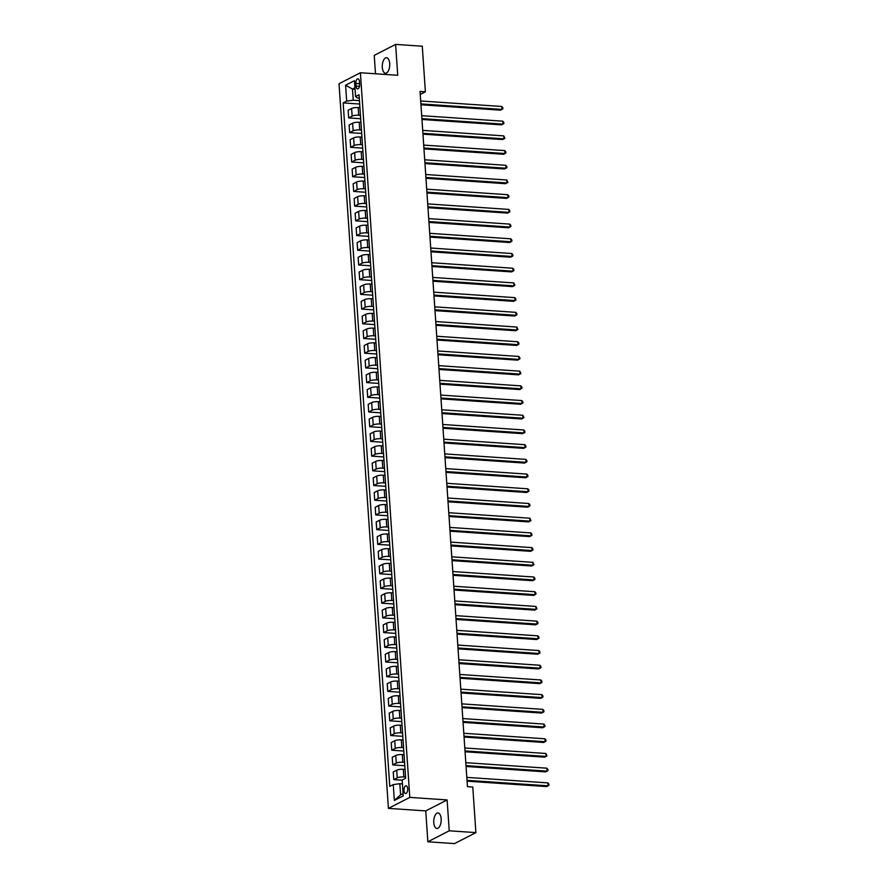 <?xml version="1.0" encoding="UTF-8"?>
<svg xmlns="http://www.w3.org/2000/svg" width="888" height="888" viewBox="0 0 888 888"><rect width="100%" height="100%" fill="white"/><g stroke="black" fill="none" stroke-linecap="round" stroke-linejoin="round"><path stroke-width="1.33" d="M441.17 818.814A7.781 3.707 -86.1 0 0 438.006 812.953A7.781 3.707 -86.1 0 0 433.777 822.61A7.781 3.707 -86.1 0 0 436.952 828.471A7.781 3.707 -86.1 0 0 441.17 818.814M389.688 63.581A7.781 3.707 -86.1 0 0 386.513 57.72A7.781 3.707 -86.1 0 0 382.295 67.377A7.781 3.707 -86.1 0 0 385.459 73.238A7.781 3.707 -86.1 0 0 389.688 63.581M407.714 788.722A3.885 1.854 -86.1 0 0 406.127 785.791A3.885 1.854 -86.1 0 0 404.018 790.631A3.885 1.854 -86.1 0 0 405.605 793.561A3.885 1.854 -86.1 0 0 407.714 788.722M427.85 841.791L449.228 830.802L447.119 799.933L425.752 810.911L427.85 841.791L454.512 843.6L475.89 832.611L472.782 787.034L467.443 786.668L420.046 91.431L425.385 91.797L422.277 46.209L395.615 44.4L374.237 55.389L375.491 73.771M425.752 810.911L388.422 808.38L339.027 83.727L360.395 72.749L409.801 797.391L388.422 808.38M355.866 83.472L356.044 86.069A3.763 1.798 -86.1 0 0 357.575 88.9A3.763 1.798 -86.1 0 0 359.629 84.227L359.451 81.641A3.763 1.798 -86.1 0 0 357.908 78.799A3.763 1.798 -86.1 0 0 355.866 83.472L359.596 83.727M354.967 87.768L352.481 89.044L353.246 100.211L346.664 101.11L343.168 102.908L389.765 786.38L393.262 784.592L399.833 783.693L400.599 794.86L403.085 793.583M346.664 101.11L345.587 85.237L354.479 80.664L355.566 96.537L357.52 98.013L359.285 98.135M393.262 784.592L394.339 800.465L403.241 795.892L402.153 780.019L405.65 778.221L359.052 94.75L355.566 96.537M449.228 830.802L475.89 832.611M447.119 799.933L409.801 797.391M360.395 72.749L397.724 75.28L395.615 44.4M420.257 94.428L425.385 91.797M355.067 89.211L352.481 89.044L345.587 85.237M359.462 100.633L353.246 100.211M359.94 107.692L358.197 107.581A4.862 1.177 176.1 0 0 351.626 108.469L348.129 110.267L348.651 117.915L360.695 118.737M360.461 115.34L358.719 115.218A4.862 1.177 176.1 0 0 352.148 116.117L348.651 117.915M360.939 122.4L359.207 122.278A4.862 1.177 176.1 0 0 352.625 123.177L349.128 124.975L349.65 132.623L361.694 133.433M361.46 130.048L359.729 129.925A4.862 1.177 176.1 0 0 353.147 130.825L349.65 132.623M361.949 137.107L360.206 136.985A4.862 1.177 176.1 0 0 353.635 137.884L350.138 139.682L350.66 147.33L362.693 148.141M362.471 144.755L360.728 144.633A4.862 1.177 176.1 0 0 354.157 145.532L350.66 147.33M362.948 151.804L361.205 151.693A4.862 1.177 176.1 0 0 354.634 152.592L351.137 154.39L351.659 162.027L363.703 162.848M363.47 159.452L361.727 159.341A4.862 1.177 176.1 0 0 355.156 160.24L351.659 162.027M363.947 166.511L362.215 166.4A4.862 1.177 176.1 0 0 355.633 167.288L352.136 169.086L352.658 176.734L364.702 177.556M364.469 174.159L362.737 174.037A4.862 1.177 176.1 0 0 356.155 174.936L352.658 176.734M364.946 181.219L363.214 181.097A4.862 1.177 176.1 0 0 356.643 181.996L353.147 183.794L353.668 191.442L365.701 192.252M365.468 188.867L363.736 188.744A4.862 1.177 176.1 0 0 357.165 189.644L353.668 191.442M365.956 195.926L364.213 195.804A4.862 1.177 176.1 0 0 357.642 196.703L354.146 198.501L354.667 206.149L366.711 206.96M366.478 203.574L364.735 203.452A4.862 1.177 176.1 0 0 358.164 204.351L354.667 206.149M366.955 210.623L365.223 210.512A4.862 1.177 176.1 0 0 358.641 211.411L355.144 213.209L355.666 220.846L367.71 221.667M367.477 218.27L365.745 218.159A4.862 1.177 176.1 0 0 359.163 219.059L355.666 220.846M367.954 225.33L366.222 225.219A4.862 1.177 176.1 0 0 359.64 226.107L356.155 227.905L356.676 235.553L368.709 236.375M368.476 232.978L366.744 232.856A4.862 1.177 176.1 0 0 360.162 233.755L356.676 235.553M368.964 240.038L367.221 239.915A4.862 1.177 176.1 0 0 360.65 240.815L357.154 242.613L357.675 250.261L369.719 251.071M369.486 247.685L367.743 247.563A4.862 1.177 176.1 0 0 361.172 248.462L357.675 250.261M369.963 254.745L368.231 254.623A4.862 1.177 176.1 0 0 361.649 255.522L358.153 257.32L358.674 264.968L370.718 265.778M370.485 262.393L368.753 262.271A4.862 1.177 176.1 0 0 362.171 263.17L358.674 264.968M370.962 269.441L369.23 269.33A4.862 1.177 176.1 0 0 362.648 270.23L359.163 272.028L359.684 279.665L371.717 280.486M371.484 277.089L369.752 276.978A4.862 1.177 176.1 0 0 363.17 277.877L359.684 279.665M371.972 284.149L370.229 284.038A4.862 1.177 176.1 0 0 363.658 284.926L360.162 286.724L360.683 294.372L372.716 295.193M372.494 291.797L370.751 291.675A4.862 1.177 176.1 0 0 364.18 292.574L360.683 294.372M372.971 298.856L371.228 298.734A4.862 1.177 176.1 0 0 364.657 299.633L361.161 301.432L361.682 309.079L373.726 309.89M373.493 306.504L371.75 306.382A4.862 1.177 176.1 0 0 365.179 307.281L361.682 309.079M373.97 313.564L372.239 313.442A4.862 1.177 176.1 0 0 365.656 314.341L362.171 316.139L362.681 323.787L374.725 324.597M374.492 321.212L372.76 321.09A4.862 1.177 176.1 0 0 366.178 321.989L362.681 323.787M374.98 328.26L373.238 328.149A4.862 1.177 176.1 0 0 366.666 329.048L363.17 330.847L363.692 338.483L375.724 339.305M375.502 335.908L373.759 335.797A4.862 1.177 176.1 0 0 367.188 336.696L363.692 338.483M375.979 342.968L374.237 342.857A4.862 1.177 176.1 0 0 367.665 343.745L364.169 345.543L364.691 353.191L376.734 354.012M376.501 350.616L374.758 350.494A4.862 1.177 176.1 0 0 368.187 351.393L364.691 353.191M376.978 357.675L375.247 357.553A4.862 1.177 176.1 0 0 368.664 358.452L365.168 360.251L365.69 367.898L377.733 368.709M377.5 365.323L375.768 365.201A4.862 1.177 176.1 0 0 369.186 366.1L365.69 367.898M377.988 372.383L376.246 372.261A4.862 1.177 176.1 0 0 369.674 373.16L366.178 374.958L366.7 382.606L378.732 383.416M378.51 380.031L376.767 379.909A4.862 1.177 176.1 0 0 370.196 380.808L366.7 382.606M378.987 387.079L377.245 386.968A4.862 1.177 176.1 0 0 370.673 387.867L367.177 389.666L367.699 397.302L379.742 398.124M379.509 394.727L377.766 394.616A4.862 1.177 176.1 0 0 371.195 395.515L367.699 397.302M379.986 401.787L378.255 401.676A4.862 1.177 176.1 0 0 371.672 402.564L368.176 404.362L368.698 412.01L380.741 412.831M380.508 409.435L378.776 409.313A4.862 1.177 176.1 0 0 372.194 410.212L368.698 412.01M380.985 416.494L379.254 416.372A4.862 1.177 176.1 0 0 372.683 417.271L369.186 419.069L369.708 426.717L381.74 427.528M381.507 424.142L379.775 424.02A4.862 1.177 176.1 0 0 373.204 424.919L369.708 426.717M381.995 431.202L380.253 431.08A4.862 1.177 176.1 0 0 373.682 431.979L370.185 433.777L370.707 441.425L382.75 442.235M382.517 438.85L380.774 438.728A4.862 1.177 176.1 0 0 374.203 439.627L370.707 441.425M382.994 445.898L381.263 445.787A4.862 1.177 176.1 0 0 374.681 446.686L371.184 448.473L371.706 456.121L383.749 456.943M383.516 453.546L381.785 453.435A4.862 1.177 176.1 0 0 375.202 454.334L371.706 456.121M383.993 460.606L382.262 460.495A4.862 1.177 176.1 0 0 375.68 461.383L372.194 463.181L372.716 470.829L384.748 471.65M384.515 468.254L382.784 468.131A4.862 1.177 176.1 0 0 376.201 469.031L372.716 470.829M385.004 475.313L383.261 475.191A4.862 1.177 176.1 0 0 376.69 476.09L373.193 477.888L373.715 485.536L385.758 486.346M385.525 482.961L383.783 482.839A4.862 1.177 176.1 0 0 377.211 483.738L373.715 485.536M386.003 490.021L384.271 489.899A4.862 1.177 176.1 0 0 377.689 490.798L374.192 492.596L374.714 500.244L386.757 501.054M386.524 497.657L384.793 497.546A4.862 1.177 176.1 0 0 378.21 498.446L374.714 500.244M387.002 504.717L385.27 504.606A4.862 1.177 176.1 0 0 378.688 505.505L375.202 507.292L375.724 514.94L387.756 515.762M387.523 512.365L385.792 512.254A4.862 1.177 176.1 0 0 379.209 513.153L375.724 514.94M388.012 519.425L386.269 519.314A4.862 1.177 176.1 0 0 379.698 520.202L376.201 522L376.723 529.648L388.755 530.469M388.533 527.072L386.791 526.95A4.862 1.177 176.1 0 0 380.219 527.849L376.723 529.648M389.011 534.132L387.268 534.01A4.862 1.177 176.1 0 0 380.697 534.909L377.2 536.707L377.722 544.355L389.765 545.165M389.532 541.78L387.79 541.658A4.862 1.177 176.1 0 0 381.218 542.557L377.722 544.355M390.01 548.84L388.278 548.717A4.862 1.177 176.1 0 0 381.696 549.616L378.21 551.415L378.721 559.063L390.764 559.873M390.531 556.476L388.8 556.365A4.862 1.177 176.1 0 0 382.217 557.264L378.721 559.063M391.02 563.536L389.277 563.425A4.862 1.177 176.1 0 0 382.706 564.324L379.209 566.111L379.731 573.759L391.763 574.58M391.541 571.184L389.799 571.073A4.862 1.177 176.1 0 0 383.228 571.972L379.731 573.759M392.019 578.243L390.276 578.121A4.862 1.177 176.1 0 0 383.705 579.02L380.208 580.819L380.73 588.466L392.774 589.288M392.54 585.891L390.798 585.769A4.862 1.177 176.1 0 0 384.226 586.668L380.73 588.466M393.018 592.951L391.286 592.829A4.862 1.177 176.1 0 0 384.704 593.728L381.207 595.526L381.729 603.174L393.773 603.984M393.539 600.599L391.808 600.477A4.862 1.177 176.1 0 0 385.226 601.376L381.729 603.174M394.028 607.658L392.285 607.536A4.862 1.177 176.1 0 0 385.714 608.435L382.217 610.234L382.739 617.882L394.772 618.692M394.55 615.295L392.807 615.184A4.862 1.177 176.1 0 0 386.236 616.083L382.739 617.882M395.027 622.355L393.284 622.244A4.862 1.177 176.1 0 0 386.713 623.143L383.216 624.93L383.738 632.578L395.782 633.399M395.549 630.003L393.806 629.892A4.862 1.177 176.1 0 0 387.235 630.791L383.738 632.578M396.026 637.062L394.294 636.94A4.862 1.177 176.1 0 0 387.712 637.839L384.215 639.638L384.737 647.285L396.781 648.107M396.548 644.71L394.816 644.588A4.862 1.177 176.1 0 0 388.234 645.487L384.737 647.285M397.025 651.77L395.293 651.648A4.862 1.177 176.1 0 0 388.722 652.547L385.226 654.345L385.747 661.993L397.78 662.803M397.547 659.418L395.815 659.296A4.862 1.177 176.1 0 0 389.244 660.195L385.747 661.993M398.035 666.477L396.292 666.355A4.862 1.177 176.1 0 0 389.721 667.254L386.225 669.053L386.746 676.7L398.79 677.511M398.557 674.114L396.814 674.003A4.862 1.177 176.1 0 0 390.243 674.902L386.746 676.7M399.034 681.174L397.302 681.063A4.862 1.177 176.1 0 0 390.72 681.962L387.224 683.749L387.745 691.397L399.789 692.218M399.556 688.822L397.824 688.711A4.862 1.177 176.1 0 0 391.242 689.61L387.745 691.397M400.033 695.881L398.301 695.759A4.862 1.177 176.1 0 0 391.719 696.658L388.234 698.456L388.755 706.104L400.788 706.926M400.555 703.529L398.823 703.407A4.862 1.177 176.1 0 0 392.241 704.306L388.755 706.104M401.043 710.589L399.3 710.467A4.862 1.177 176.1 0 0 392.729 711.366L389.233 713.164L389.754 720.812L401.798 721.622M401.565 718.237L399.822 718.115A4.862 1.177 176.1 0 0 393.251 719.014L389.754 720.812M402.042 725.296L400.31 725.174A4.862 1.177 176.1 0 0 393.728 726.073L390.232 727.871L390.753 735.519L402.797 736.33M402.564 732.933L400.821 732.822A4.862 1.177 176.1 0 0 394.25 733.721L390.753 735.519M403.041 739.993L401.309 739.882A4.862 1.177 176.1 0 0 394.727 740.781L391.242 742.568L391.763 750.216L403.796 751.037M403.563 747.64L401.831 747.53A4.862 1.177 176.1 0 0 395.249 748.418L391.763 750.216M404.051 754.7L402.308 754.578A4.862 1.177 176.1 0 0 395.737 755.477L392.241 757.275L392.762 764.923L404.795 765.745M404.573 762.348L402.83 762.226A4.862 1.177 176.1 0 0 396.259 763.125L392.762 764.923M405.05 769.408L403.307 769.286A4.862 1.177 176.1 0 0 396.736 770.185L393.24 771.983L393.761 779.631L402.164 780.197M405.572 777.056L403.829 776.933A4.862 1.177 176.1 0 0 397.258 777.833L393.761 779.631M402.419 783.86L399.833 783.693M343.168 102.908L359.684 104.029M394.339 800.465L400.599 794.86M420.956 104.762L500.521 110.156L501.975 109.413L420.901 103.918M501.764 106.471L502.786 107.67L502.863 108.847L501.975 109.413L501.764 106.471L420.701 100.977M421.955 119.469L501.531 124.864L502.974 124.12L421.9 118.626M502.775 121.179L503.785 122.378L503.862 123.554L502.974 124.12L502.775 121.179L421.7 115.684M422.966 134.166L502.53 139.571L503.973 138.828L422.91 133.322M503.774 135.886L504.872 138.262L503.973 138.828L503.774 135.886L422.699 130.381M423.965 148.873L503.529 154.268L504.972 153.535L423.909 148.03M504.773 150.594L505.794 151.793L505.871 152.969L504.972 153.535L504.773 150.594L423.709 145.088M424.964 163.581L504.539 168.975L505.982 168.232L424.908 162.737M505.783 165.29L506.793 166.489L506.87 167.666L505.982 168.232L505.783 165.29L424.708 159.796M425.974 178.288L505.538 183.683L506.981 182.939L425.907 177.445M506.782 179.998L507.881 182.373L506.981 182.939L506.782 179.998L425.707 174.503M426.973 192.985L506.537 198.39L507.98 197.647L426.917 192.141M507.781 194.705L508.802 195.904L508.88 197.081L507.98 197.647L507.781 194.705L426.717 189.2M427.972 207.692L507.548 213.087L508.991 212.354L427.916 206.849M508.791 209.413L509.801 210.611L509.879 211.788L508.991 212.354L508.791 209.413L427.716 203.907M428.982 222.4L508.547 227.794L509.99 227.051L428.915 221.556M509.79 224.109L510.8 225.308L510.878 226.484L509.99 227.051L509.79 224.109L428.715 218.614M429.981 237.107L509.546 242.502L510.989 241.758L429.925 236.264M510.789 238.817L511.81 240.015L511.888 241.192L510.989 241.758L510.789 238.817L429.725 233.322M430.98 251.804L510.556 257.209L511.999 256.466L430.924 250.96M511.799 253.524L512.809 254.723L512.887 255.899L511.999 256.466L511.799 253.524L430.724 248.018M431.99 266.511L511.555 271.906L512.998 271.173L431.923 265.667M512.798 268.232L513.808 269.43L513.886 270.607L512.998 271.173L512.798 268.232L431.723 262.726M432.989 281.219L512.554 286.613L513.997 285.869L432.933 280.375M513.797 282.928L514.896 285.303L513.997 285.869L513.797 282.928L432.734 277.433M433.988 295.926L513.553 301.321L515.007 300.577L433.932 295.082M514.807 297.635L515.817 298.834L515.895 300.011L515.007 300.577L514.807 297.635L433.733 292.141M434.987 310.622L514.563 316.028L516.006 315.284L434.931 309.779M515.806 312.343L516.816 313.542L516.894 314.718L516.006 315.284L515.806 312.343L434.732 306.837M435.997 325.33L515.562 330.725L517.005 329.992L435.941 324.486M516.805 327.05L517.904 329.426L517.005 329.992L516.805 327.05L435.742 321.545M436.996 340.037L516.561 345.432L518.015 344.688L436.94 339.194M517.804 341.747L518.825 342.946L518.903 344.122L518.015 344.688L517.804 341.747L436.741 336.252M437.995 354.745L517.571 360.139L519.014 359.396L437.939 353.901M518.814 356.454L519.824 357.653L519.902 358.83L519.014 359.396L518.814 356.454L437.74 350.96M439.005 369.441L518.57 374.847L520.013 374.103L438.95 368.598M519.813 371.162L520.912 373.537L520.013 374.103L519.813 371.162L438.739 365.656M440.004 384.149L519.569 389.543L521.012 388.811L439.949 383.305M520.812 385.869L521.833 387.068L521.911 388.245L521.012 388.811L520.812 385.869L439.749 380.364M441.003 398.856L520.579 404.251L522.022 403.507L440.948 398.013M521.822 400.566L522.832 401.764L522.91 402.941L522.022 403.507L521.822 400.566L440.748 395.071M442.013 413.564L521.578 418.958L523.021 418.215L441.947 412.72M522.821 415.273L523.92 417.649L523.021 418.215L522.821 415.273L441.747 409.779M443.012 428.26L522.577 433.666L524.02 432.922L442.957 427.417M523.82 429.981L524.841 431.18L524.919 432.356L524.02 432.922L523.82 429.981L442.757 424.475M444.011 442.968L523.587 448.362L525.03 447.63L443.956 442.124M524.83 444.688L525.84 445.887L525.918 447.064L525.03 447.63L524.83 444.688L443.756 439.183M445.021 457.675L524.586 463.07L526.029 462.326L444.955 456.832M525.829 459.385L526.839 460.583L526.917 461.76L526.029 462.326L525.829 459.385L444.755 453.89M446.02 472.383L525.585 477.777L527.028 477.034L445.965 471.539M526.828 474.092L527.849 475.291L527.927 476.468L527.028 477.034L526.828 474.092L445.765 468.598M447.019 487.079L526.595 492.485L528.038 491.741L446.964 486.236M527.838 488.8L528.848 489.998L528.926 491.175L528.038 491.741L527.838 488.8L446.764 483.294M448.029 501.787L527.594 507.181L529.037 506.449L447.963 500.943M528.837 503.507L529.847 504.706L529.925 505.883L529.037 506.449L528.837 503.507L447.763 498.002M449.028 516.494L528.593 521.889L530.036 521.145L448.973 515.651M529.836 518.204L530.935 520.579L530.036 521.145L529.836 518.204L448.773 512.709M450.027 531.202L529.592 536.596L531.046 535.853L449.972 530.358M530.835 532.911L531.856 534.11L531.934 535.286L531.046 535.853L530.835 532.911L449.772 527.417M451.026 545.898L530.602 551.304L532.045 550.56L450.971 545.054M531.845 547.619L532.856 548.817L532.933 549.994L532.045 550.56L531.845 547.619L450.771 542.113M452.036 560.606L531.601 566L533.044 565.256L451.981 559.762M532.844 562.326L533.943 564.701L533.044 565.256L532.844 562.326L451.781 556.82M453.035 575.313L532.6 580.708L534.043 579.964L452.98 574.469M533.843 577.022L534.865 578.221L534.942 579.398L534.043 579.964L533.843 577.022L452.78 571.528M454.034 590.02L533.61 595.415L535.053 594.671L453.979 589.177M534.854 591.73L535.864 592.929L535.941 594.105L535.053 594.671L534.854 591.73L453.779 586.235M455.045 604.717L534.609 610.123L536.052 609.379L454.989 603.873M535.853 606.437L536.951 608.813L536.052 609.379L535.853 606.437L454.778 600.932M456.044 619.424L535.608 624.819L537.051 624.075L455.988 618.581M536.851 621.145L537.873 622.344L537.95 623.52L537.051 624.075L536.851 621.145L455.788 615.639M457.043 634.132L536.618 639.527L538.061 638.783L456.987 633.288M537.862 635.841L538.872 637.04L538.949 638.217L538.061 638.783L537.862 635.841L456.787 630.347M458.053 648.839L537.617 654.234L539.06 653.49L457.986 647.996M538.861 650.549L539.871 651.748L539.948 652.924L539.06 653.49L538.861 650.549L457.786 645.054M459.052 663.536L538.616 668.942L540.059 668.198L458.996 662.692M539.86 665.256L540.881 666.455L540.959 667.632L540.059 668.198L539.86 665.256L458.796 659.751M460.051 678.243L539.627 683.638L541.07 682.894L459.995 677.4M540.87 679.964L541.88 681.163L541.958 682.339L541.07 682.894L540.87 679.964L459.795 674.458M461.061 692.951L540.626 698.345L542.069 697.602L460.994 692.107M541.869 694.66L542.879 695.859L542.957 697.036L542.069 697.602L541.869 694.66L460.794 689.166M462.06 707.658L541.625 713.053L543.067 712.309L462.004 706.804M542.868 709.368L543.889 710.567L543.967 711.743L543.067 712.309L542.868 709.368L461.804 703.873M463.059 722.355L542.635 727.76L544.078 727.017L463.003 721.511M543.878 724.075L544.888 725.274L544.966 726.451L544.078 727.017L543.878 724.075L462.803 718.57M464.069 737.062L543.634 742.457L545.077 741.713L464.002 736.219M544.877 738.783L545.887 739.982L545.965 741.158L545.077 741.713L544.877 738.783L463.802 733.277M465.068 751.77L544.633 757.164L546.076 756.421L465.012 750.926M545.876 753.479L546.975 755.855L546.076 756.421L545.876 753.479L464.813 747.985M466.067 766.477L545.632 771.872L547.086 771.128L466.011 765.623M546.875 768.187L547.896 769.385L547.974 770.562L547.086 771.128L546.875 768.187L465.812 762.692M467.066 781.174L546.642 786.579L548.085 785.836L467.01 780.33M547.885 782.894L548.895 784.093L548.973 785.27L548.085 785.836L547.885 782.894L466.811 777.389M358.719 115.218L358.197 107.581M359.729 129.925L359.207 122.278M360.728 144.633L360.206 136.985M361.727 159.341L361.205 151.693M362.737 174.037L362.215 166.4M363.736 188.744L363.214 181.097M364.735 203.452L364.213 195.804M365.745 218.159L365.223 210.512M366.744 232.856L366.222 225.219M367.743 247.563L367.221 239.915M368.753 262.271L368.231 254.623M369.752 276.978L369.23 269.33M370.751 291.675L370.229 284.038M371.75 306.382L371.228 298.734M372.76 321.09L372.239 313.442M373.759 335.797L373.238 328.149M374.758 350.494L374.237 342.857M375.768 365.201L375.247 357.553M376.767 379.909L376.246 372.261M377.766 394.616L377.245 386.968M378.776 409.313L378.255 401.676M379.775 424.02L379.254 416.372M380.774 438.728L380.253 431.08M381.785 453.435L381.263 445.787M382.784 468.131L382.262 460.495M383.783 482.839L383.261 475.191M384.793 497.546L384.271 489.899M385.792 512.254L385.27 504.606M386.791 526.95L386.269 519.314M387.79 541.658L387.268 534.01M388.8 556.365L388.278 548.717M389.799 571.073L389.277 563.425M390.798 585.769L390.276 578.121M391.808 600.477L391.286 592.829M392.807 615.184L392.285 607.536M393.806 629.892L393.284 622.244M394.816 644.588L394.294 636.94M395.815 659.296L395.293 651.648M396.814 674.003L396.292 666.355M397.824 688.711L397.302 681.063M398.823 703.407L398.301 695.759M399.822 718.115L399.3 710.467M400.821 732.822L400.31 725.174M401.831 747.53L401.309 739.882M402.83 762.226L402.308 754.578M403.829 776.933L403.307 769.286M352.148 116.117L351.626 108.469M353.147 130.825L352.625 123.177M354.157 145.532L353.635 137.884M355.156 160.24L354.634 152.592M356.155 174.936L355.633 167.288M357.165 189.644L356.643 181.996M358.164 204.351L357.642 196.703M359.163 219.059L358.641 211.411M360.162 233.755L359.64 226.107M361.172 248.462L360.65 240.815M362.171 263.17L361.649 255.522M363.17 277.877L362.648 270.23M364.18 292.574L363.658 284.926M365.179 307.281L364.657 299.633M366.178 321.989L365.656 314.341M367.188 336.696L366.666 329.048M368.187 351.393L367.665 343.745M369.186 366.1L368.664 358.452M370.196 380.808L369.674 373.16M371.195 395.515L370.673 387.867M372.194 410.212L371.672 402.564M373.204 424.919L372.683 417.271M374.203 439.627L373.682 431.979M375.202 454.334L374.681 446.686M376.201 469.031L375.68 461.383M377.211 483.738L376.69 476.09M378.21 498.446L377.689 490.798M379.209 513.153L378.688 505.505M380.219 527.849L379.698 520.202M381.218 542.557L380.697 534.909M382.217 557.264L381.696 549.616M383.228 571.972L382.706 564.324M384.226 586.668L383.705 579.02M385.226 601.376L384.704 593.728M386.236 616.083L385.714 608.435M387.235 630.791L386.713 623.143M388.234 645.487L387.712 637.839M389.244 660.195L388.722 652.547M390.243 674.902L389.721 667.254M391.242 689.61L390.72 681.962M392.241 704.306L391.719 696.658M393.251 719.014L392.729 711.366M394.25 733.721L393.728 726.073M395.249 748.418L394.727 740.781M396.259 763.125L395.737 755.477M397.258 777.833L396.736 770.185M359.485 86.303L356.044 86.069"/></g></svg>
